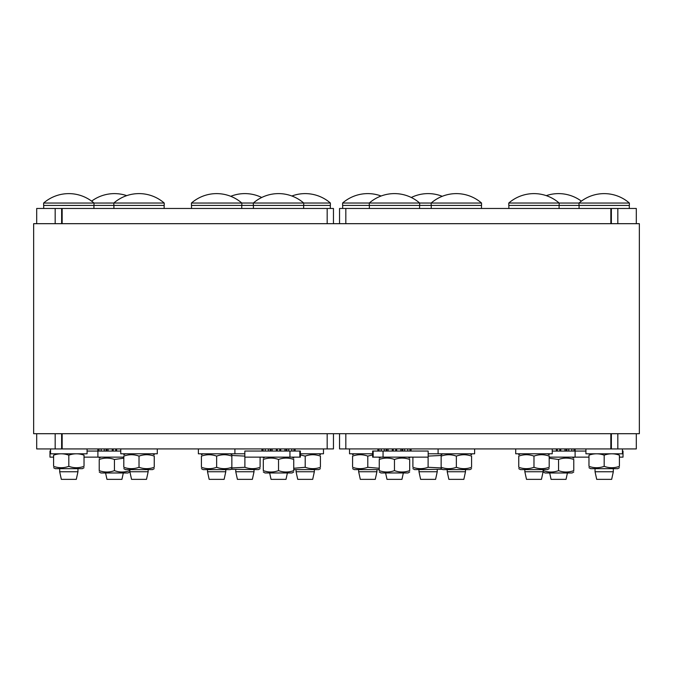 <?xml version="1.0" encoding="UTF-8"?>
<svg xmlns="http://www.w3.org/2000/svg" width="673" height="673" viewBox="0 0 673 673"><rect width="100%" height="100%" fill="white"/><g stroke="black" fill="none" stroke-linecap="round" stroke-linejoin="round"><path stroke-width="1.01" d="M619.404 467.71L617.73 468.677L590.642 468.677L588.968 467.71M604.186 455.175C599.113 453.341 594.04 453.341 588.968 455.175C588.968 453.341 588.968 453.341 588.968 455.175C588.968 453.341 588.968 453.341 588.968 455.175L588.968 466.347C594.04 468.181 599.113 468.181 604.186 466.347C609.258 468.181 614.331 468.181 619.404 466.347C619.404 468.181 619.404 468.181 619.404 466.347C619.404 468.181 619.404 468.181 619.404 466.347L619.404 455.175C614.331 453.341 609.258 453.341 604.186 455.175L604.186 466.347M619.404 455.175C619.404 453.341 619.404 453.341 619.404 455.175C619.404 453.341 619.404 453.341 619.404 455.175M588.968 466.347C588.968 468.181 588.968 468.181 588.968 466.347C588.968 468.181 588.968 468.181 588.968 466.347M613.313 468.677L613.313 471.756L595.05 471.756L595.05 468.677M428.171 453.787L438.098 453.787M442.228 469.283L414.568 469.611L412.894 468.644M441.143 455.47L428.171 456.092M412.894 457.135L412.894 467.289C412.894 469.115 412.894 469.115 412.894 467.289C412.894 469.115 412.894 469.115 412.894 467.289C417.967 469.115 423.039 469.115 428.112 467.289L441.143 467.928M428.112 457.135L428.112 467.289M437.24 469.611L437.24 471.739L418.976 471.739L418.976 469.611M438.098 448.925L438.098 453.795L474.625 453.795L474.625 448.925M471.58 468.652L469.905 469.619L442.817 469.619L441.143 468.652M471.58 456.117C471.58 454.283 471.58 454.283 471.58 456.117C471.58 454.283 471.58 454.283 471.58 456.117C466.507 454.292 461.434 454.292 456.361 456.117C451.289 454.292 446.216 454.292 441.143 456.117C441.143 454.283 441.143 454.283 441.143 456.117C441.143 454.283 441.143 454.283 441.143 456.117L441.143 467.298C446.216 469.123 451.289 469.123 456.361 467.298C461.434 469.123 466.507 469.123 471.58 467.298C471.58 469.123 471.58 469.123 471.58 467.298C471.58 469.123 471.58 469.123 471.58 467.298L471.58 456.117M441.143 467.298C441.143 469.123 441.143 469.123 441.143 467.298C441.143 469.123 441.143 469.123 441.143 467.298M456.361 456.117L456.361 467.298M465.489 469.619L465.489 471.748L447.225 471.748L447.225 469.619M617.831 223.68L617.831 208.479L636.305 208.47L610.848 208.462L610.848 223.68M629.373 203.053A38.353 38.353 0 0 0 578.999 203.053L629.373 203.053L629.373 205.433L559.086 205.433L559.086 208.462M595.05 471.756L596.699 479.361L611.664 479.361L613.313 471.756M585.922 448.933L585.922 453.795L622.449 453.795L622.449 448.933M481.548 203.044A38.353 38.353 0 0 0 431.174 203.044L481.548 203.044L481.548 205.425L419.582 205.416L419.582 208.462M418.976 471.739L420.625 479.353L435.591 479.353L437.24 471.739M431.174 205.425L431.174 203.044L419.658 203.036L342.607 203.036L342.607 205.416L419.658 205.416L419.658 203.036A38.353 38.353 0 0 0 369.284 203.036L369.284 205.416M573.775 472.009L572.1 472.976L545.012 472.976L543.338 472.009M543.338 469.611L543.338 470.646C543.338 472.48 543.338 472.48 543.338 470.646C543.338 472.48 543.338 472.48 543.338 470.646C548.411 472.48 553.484 472.48 558.556 470.646C563.629 472.48 568.702 472.48 573.775 470.646C573.775 472.48 573.775 472.48 573.775 470.646C573.775 472.48 573.775 472.48 573.775 470.646L573.775 459.474C573.775 457.64 573.775 457.64 573.775 459.474C573.775 457.64 573.775 457.64 573.775 459.474C568.702 457.64 563.629 457.64 558.556 459.474L549.193 458.187M558.556 459.474L558.556 470.646M345.821 223.68L345.821 208.462L339.545 208.462L342.683 208.462L339.545 208.462L339.545 223.68M345.821 208.462L610.848 208.462M360.307 479.353L375.273 479.353L376.922 471.739L358.659 471.739L360.307 479.353M385.604 472.959L386.992 479.353L401.958 479.353L403.337 472.959M556.369 451.061L556.369 448.925L552.239 448.925L617.831 448.933L617.831 433.715L636.305 433.706L614.676 433.715M617.831 448.933L636.305 448.925L636.305 433.706M617.831 433.715L611.37 433.715L611.37 448.916L345.821 448.916L345.821 433.698M339.545 448.908L339.545 433.698L339.545 448.916L349.531 448.925L349.531 453.787L372.632 453.787M411.068 451.045L411.068 448.916L515.711 448.925L515.711 453.787L552.239 453.787L552.239 448.916M339.545 433.698L339.545 448.925L339.545 433.698L339.545 448.916L339.545 433.698L339.545 448.916L345.821 448.916M617.831 208.479L611.37 208.479L611.37 223.68M499.391 208.462L481.473 208.462L481.473 205.425M617.301 223.68L639.35 223.68L639.35 433.698L33.65 433.698L33.65 223.68L617.301 223.68M58.324 433.715L36.695 433.706L61.63 433.715L61.63 448.916L62.152 448.916L62.152 433.698M327.179 433.698L327.179 448.916L333.455 448.916L333.455 433.698L333.455 448.925L333.455 433.698M327.179 448.916L62.152 448.916M116.236 451.061L116.236 448.925L120.761 448.925L120.761 453.787L157.289 453.787L157.289 448.916L261.932 448.925L261.932 451.045L261.932 448.916M154.243 468.644L152.569 469.611L125.481 469.611L123.807 468.644M123.807 456.109C123.807 454.275 123.807 454.275 123.807 456.109C123.807 454.275 123.807 454.275 123.807 456.109L123.807 467.289C123.807 469.115 123.807 469.115 123.807 467.289C123.807 469.115 123.807 469.115 123.807 467.289C128.88 469.115 133.952 469.115 139.025 467.289C144.098 469.115 149.17 469.115 154.243 467.289C154.243 469.115 154.243 469.115 154.243 467.289C154.243 469.115 154.243 469.115 154.243 467.289L154.243 456.109C149.17 454.275 144.098 454.275 139.025 456.109C133.952 454.275 128.88 454.275 123.807 456.109M154.243 456.109C154.243 454.275 154.243 454.275 154.243 456.109C154.243 454.275 154.243 454.275 154.243 456.109M139.025 456.109L139.025 467.289M148.153 469.611L148.153 471.739L129.889 471.739L129.889 469.611M300.368 453.787L323.469 453.787L323.469 448.916L333.455 448.925M320.424 468.644L318.75 469.611L293.748 469.611M293.748 468.273L305.206 467.289C310.278 469.115 315.351 469.115 320.424 467.289C320.424 469.115 320.424 469.115 320.424 467.289C320.424 469.115 320.424 469.115 320.424 467.289L320.424 456.109C320.424 454.275 320.424 454.275 320.424 456.109C320.424 454.275 320.424 454.275 320.424 456.109C315.351 454.275 310.278 454.275 305.206 456.109L300.368 454.94M305.206 456.109L305.206 467.289M314.341 469.611L314.341 471.739L296.078 471.739L296.078 469.611M164.212 203.036A38.353 38.353 0 0 0 113.838 203.036L164.212 203.036L164.212 205.416L113.838 205.416L113.838 203.036L92.201 203.053M129.889 471.739L131.538 479.353L146.504 479.353L148.153 471.739M268.334 451.045L268.334 448.916M263.059 451.045L263.059 448.916M295.127 451.045L295.127 448.916M291.804 451.045L291.804 448.916M284.931 451.045L284.931 448.916M265.246 448.916L265.246 451.045M293.992 448.916L293.992 451.045M288.717 448.916L288.717 451.045M272.119 448.916L272.119 451.045M276.342 451.045L276.342 448.916M280.708 448.916L280.708 451.045M293.748 471.992L292.074 472.959L264.985 472.959L263.311 471.992M293.748 459.457C293.748 457.623 293.748 457.623 293.748 459.457C293.748 457.623 293.748 457.623 293.748 459.457C288.675 457.623 283.602 457.623 278.529 459.457C273.457 457.623 268.384 457.623 263.311 459.457C263.311 457.623 263.311 457.623 263.311 459.457C263.311 457.623 263.311 457.623 263.311 459.457L263.311 470.637C268.384 472.463 273.457 472.463 278.529 470.637C283.602 472.463 288.675 472.463 293.748 470.637C293.748 472.463 293.748 472.463 293.748 470.637C293.748 472.463 293.748 472.463 293.748 470.637L293.748 459.457M263.311 470.637C263.311 472.463 263.311 472.463 263.311 470.637C263.311 472.463 263.311 472.463 263.311 470.637M278.529 459.457L278.529 470.637M333.455 223.68L333.455 208.462L330.317 208.462L333.455 208.462L333.455 223.68L333.455 208.462L333.455 223.68L333.455 208.462L333.455 223.68L333.455 208.462L36.695 208.47L61.63 208.479L61.63 223.68M303.716 205.416L303.716 203.036A38.353 38.353 0 0 0 253.342 203.036L330.393 203.036L330.393 205.416L253.342 205.416L253.342 203.036L191.452 203.044L191.452 205.425L253.418 205.416L253.418 208.462M269.663 472.959L271.042 479.353L286.008 479.353L287.396 472.959M244.829 457.135L289.945 457.135L289.945 451.045L244.829 451.045L244.829 457.135M299.83 451.045L299.83 457.135L300.368 457.135L300.368 451.045L289.945 451.045M299.83 457.135L289.945 457.135M296.078 471.739L297.727 479.353L312.693 479.353L314.341 471.739M373.17 451.045L372.632 451.045L372.632 457.135L373.17 457.135L373.17 451.045L383.055 451.045L383.055 457.135L428.171 457.135L428.171 451.045L383.055 451.045M373.17 457.135L383.055 457.135M409.689 459.457C404.616 457.623 399.543 457.623 394.471 459.457L394.471 470.637C399.543 472.463 404.616 472.463 409.689 470.637C409.689 472.463 409.689 472.463 409.689 470.637C409.689 472.463 409.689 472.463 409.689 470.637L409.689 459.457C409.689 457.623 409.689 457.623 409.689 459.457C409.689 457.623 409.689 457.623 409.689 459.457M394.471 459.457C389.398 457.623 384.325 457.623 379.252 459.457L379.252 470.637C384.325 472.463 389.398 472.463 394.471 470.637M379.252 459.457C379.252 457.623 379.252 457.623 379.252 459.457C379.252 457.623 379.252 457.623 379.252 459.457M379.252 470.637C379.252 472.463 379.252 472.463 379.252 470.637C379.252 472.463 379.252 472.463 379.252 470.637M409.689 471.992L408.015 472.959L380.926 472.959L379.252 471.992M381.196 448.916L381.196 451.045M384.283 451.045L384.283 448.916M396.658 448.916L396.658 451.045M392.292 451.045L392.292 448.916M379.008 451.045L379.008 448.916M377.873 448.916L377.873 451.045M409.941 448.916L409.941 451.045M407.754 451.045L407.754 448.916M404.666 448.916L404.666 451.045M400.881 451.045L400.881 448.916M388.069 448.916L388.069 451.045M516.965 205.416L508.788 205.416L508.788 203.036L559.162 203.036L559.162 205.416L516.965 205.416M526.496 479.353L541.462 479.353L543.111 471.739L524.847 471.739L526.496 479.353M372.632 454.94L367.795 456.109C362.722 454.275 357.649 454.275 352.576 456.109C352.576 454.275 352.576 454.275 352.576 456.109C352.576 454.275 352.576 454.275 352.576 456.109L352.576 467.289C352.576 469.115 352.576 469.115 352.576 467.289C352.576 469.115 352.576 469.115 352.576 467.289C357.649 469.115 362.722 469.115 367.795 467.289L379.252 468.273M367.795 456.109L367.795 467.289M379.252 469.611L354.25 469.611L352.576 468.644M518.757 456.109C518.757 454.275 518.757 454.275 518.757 456.109C518.757 454.275 518.757 454.275 518.757 456.109L518.757 467.289C518.757 469.115 518.757 469.115 518.757 467.289C518.757 469.115 518.757 469.115 518.757 467.289C523.83 469.115 528.902 469.115 533.975 467.289C539.048 469.115 544.12 469.115 549.193 467.289C549.193 469.115 549.193 469.115 549.193 467.289C549.193 469.115 549.193 469.115 549.193 467.289L549.193 456.109C544.12 454.275 539.048 454.275 533.975 456.109C528.902 454.275 523.83 454.275 518.757 456.109M533.975 456.109L533.975 467.289M549.193 456.109C549.193 454.275 549.193 454.275 549.193 456.109C549.193 454.275 549.193 454.275 549.193 456.109M549.193 468.644L547.519 469.611L520.431 469.611L518.757 468.644M113.914 208.462L113.914 205.416L43.627 205.433L43.627 203.053L94.001 203.053L94.001 205.433M105.577 472.976L106.965 479.361L121.931 479.361L123.31 472.976M120.761 451.061L97.896 451.061L97.896 457.144L84.032 457.144M97.896 451.061L87.078 451.061M97.896 457.144L123.807 457.144M50.551 451.061L49.979 451.061L49.979 457.144L53.596 457.144M104.256 451.061L104.256 448.925L101.816 448.925M104.256 448.925L106.082 448.925L106.082 451.061M106.771 451.061L106.771 448.925L106.082 448.925M106.771 448.925L108.042 448.925L108.042 451.061M112.256 451.061L112.256 448.925L108.042 448.925M112.256 448.925L112.652 451.061M113.199 451.061L113.199 448.925L112.652 448.925M113.199 448.925L115.689 448.925L115.689 451.061M116.236 448.925L115.689 448.925M101.16 448.925L101.16 451.061M116.631 448.925L116.631 451.061M98.981 451.061L98.981 448.925M97.846 448.925L97.846 451.061M129.662 469.611L129.662 470.646C129.662 472.48 129.662 472.48 129.662 470.646C129.662 472.48 129.662 472.48 129.662 470.646C124.589 472.48 119.516 472.48 114.444 470.646L114.444 459.474C109.371 457.64 104.298 457.64 99.225 459.474L99.225 470.646C104.298 472.48 109.371 472.48 114.444 470.646M123.807 458.187L114.444 459.474M99.225 459.474C99.225 457.64 99.225 457.64 99.225 459.474C99.225 457.64 99.225 457.64 99.225 459.474M99.225 470.646C99.225 472.48 99.225 472.48 99.225 470.646C99.225 472.48 99.225 472.48 99.225 470.646M129.662 472.009L127.988 472.976L100.9 472.976L99.225 472.009M173.609 208.462L191.527 208.462L191.527 205.425M237.409 479.353L252.375 479.353L254.024 471.739L235.76 471.739L237.409 479.353M69.075 479.361L76.301 479.361L77.95 471.756L59.687 471.756L61.336 479.361L69.075 479.361M222.847 479.361L224.126 479.361L225.775 471.748L207.511 471.748L209.16 479.361L222.847 479.361M231.857 456.117C226.784 454.292 221.711 454.292 216.639 456.117L216.639 467.298C221.711 469.123 226.784 469.123 231.857 467.298C231.857 469.123 231.857 469.123 231.857 467.298C231.857 469.123 231.857 469.123 231.857 467.298L231.857 456.117C231.857 454.283 231.857 454.283 231.857 456.117C231.857 454.283 231.857 454.283 231.857 456.117M216.639 456.117C211.566 454.292 206.493 454.292 201.42 456.117L201.42 467.298C206.493 469.123 211.566 469.123 216.639 467.298M201.42 456.117C201.42 454.283 201.42 454.283 201.42 456.117C201.42 454.283 201.42 454.283 201.42 456.117M201.42 467.298C201.42 469.123 201.42 469.123 201.42 467.298C201.42 469.123 201.42 469.123 201.42 467.298M231.857 468.652L230.183 469.619L203.095 469.619L201.42 468.652M198.375 448.925L198.375 453.795L234.902 453.795L234.902 448.925M244.888 457.135L244.888 467.289C249.961 469.115 255.033 469.115 260.106 467.289C260.106 469.115 260.106 469.115 260.106 467.289C260.106 469.115 260.106 469.115 260.106 467.289L260.106 457.135M244.829 456.092L231.857 455.47M231.857 467.928L244.888 467.289M260.106 468.644L258.432 469.611L230.772 469.283M234.902 453.787L244.829 453.787M50.551 448.933L50.551 453.795L87.078 453.795L87.078 448.933M55.169 433.715L55.169 448.933L41.347 448.933L36.695 448.925L36.695 433.706M55.169 448.933L120.761 448.925M68.814 455.175C73.887 453.341 78.96 453.341 84.032 455.175C84.032 453.341 84.032 453.341 84.032 455.175C84.032 453.341 84.032 453.341 84.032 455.175L84.032 466.347C84.032 468.181 84.032 468.181 84.032 466.347C84.032 468.181 84.032 468.181 84.032 466.347C78.96 468.181 73.887 468.181 68.814 466.347L68.814 455.175C63.742 453.341 58.669 453.341 53.596 455.175C53.596 453.341 53.596 453.341 53.596 455.175C53.596 453.341 53.596 453.341 53.596 455.175L53.596 466.347C53.596 468.181 53.596 468.181 53.596 466.347C53.596 468.181 53.596 468.181 53.596 466.347C58.669 468.181 63.742 468.181 68.814 466.347M84.032 467.71L82.358 468.677L55.27 468.677L53.596 467.71M580.799 203.053L559.162 203.053A38.353 38.353 0 0 0 508.788 203.036M549.69 472.976L551.069 479.361L566.035 479.361L567.423 472.976M575.154 451.061L575.154 448.925M571.84 451.061L571.84 448.925M564.958 451.061L564.958 448.925L566.229 448.925L566.229 451.061M566.918 451.061L566.918 448.925L566.229 448.925M574.019 448.925L574.019 451.061M566.918 448.925L568.744 448.925L568.744 451.061M564.958 448.925L560.744 448.925L560.744 451.061M571.184 448.925L568.744 448.925M557.311 451.061L557.311 448.925L556.764 448.925L556.764 451.061M560.348 451.061L560.348 448.925L559.801 448.925L559.801 451.061M557.311 448.925L559.801 448.925M619.404 457.144L623.021 457.144L623.021 451.061L622.449 451.061M549.193 457.144L575.104 457.144L575.104 451.061L552.239 451.061M575.104 451.061L585.922 451.061M575.104 457.144L588.968 457.144M447.225 471.748L448.874 479.361L463.84 479.361L465.489 471.748M610.848 433.698L610.848 448.916M270.857 451.045L270.857 448.916M270.167 448.916L270.167 451.045M286.891 451.045L286.891 448.916M286.202 448.916L286.202 451.045M277.276 451.045L277.276 448.916M276.738 448.916L276.738 451.045M280.321 451.045L280.321 448.916M279.775 448.916L279.775 451.045M62.152 223.68L62.152 208.462M327.179 208.462L327.179 223.68M396.262 451.045L396.262 448.916M393.225 451.045L393.225 448.916M395.724 448.916L395.724 451.045M392.679 448.916L392.679 451.045M402.833 451.045L402.833 448.916M402.143 448.916L402.143 451.045M386.798 451.045L386.798 448.916M386.109 448.916L386.109 451.045M55.169 208.479L55.169 223.68M441.673 453.795L442.245 454.124M442.817 453.795L441.143 454.763M469.905 453.795L471.58 454.763M629.297 208.47L629.297 205.433M579.074 208.462L579.074 205.433M578.999 203.053L578.999 205.433M442.245 196.306A38.353 38.353 0 0 0 411.287 197.492M572.1 457.144L573.775 458.111M342.683 208.462L342.683 205.416M381.128 196.003A38.353 38.353 0 0 0 342.607 203.036M369.359 208.462L369.359 205.416M636.305 223.68L636.305 208.47M125.481 453.787L123.807 454.755M152.569 453.787L154.243 454.755M318.75 453.787L320.424 454.755M164.136 205.416L164.136 208.462M264.985 457.135L263.311 458.103M292.074 457.135L293.748 458.103M303.641 205.416L303.641 208.462M330.393 203.036A38.353 38.353 0 0 0 291.872 196.003M330.317 205.416L330.317 208.462M380.926 457.135L379.252 458.103M408.015 457.135L409.689 458.103M508.864 208.462L508.864 205.416M358.659 469.611L358.659 471.739M376.922 469.611L376.922 471.739M354.25 453.787L352.576 454.755M524.847 469.611L524.847 471.739M543.111 469.611L543.111 471.739M520.431 453.787L518.757 454.755M547.519 453.787L549.193 454.755M126.717 195.633A38.353 38.353 0 0 0 91.629 201.143M100.9 457.144L99.225 458.111M36.695 208.47L36.695 223.68M261.713 197.492A38.353 38.353 0 0 0 230.755 196.306M94.001 203.053A38.353 38.353 0 0 0 43.627 203.053M43.703 205.433L43.703 208.47M93.926 205.433L93.926 208.462M191.452 203.044A38.353 38.353 0 0 1 241.826 203.044L241.826 205.425M241.75 205.425L241.75 208.462M207.511 469.619L207.511 471.748M225.775 469.619L225.775 471.748M203.095 453.795L201.42 454.763M230.183 453.795L231.857 454.763M235.76 469.611L235.76 471.739M254.024 469.611L254.024 471.739M231.327 453.795L230.755 454.124M59.687 468.677L59.687 471.756M77.95 468.677L77.95 471.756M581.371 201.143A38.353 38.353 0 0 0 546.283 195.633M431.25 208.462L431.25 205.425"/></g></svg>
